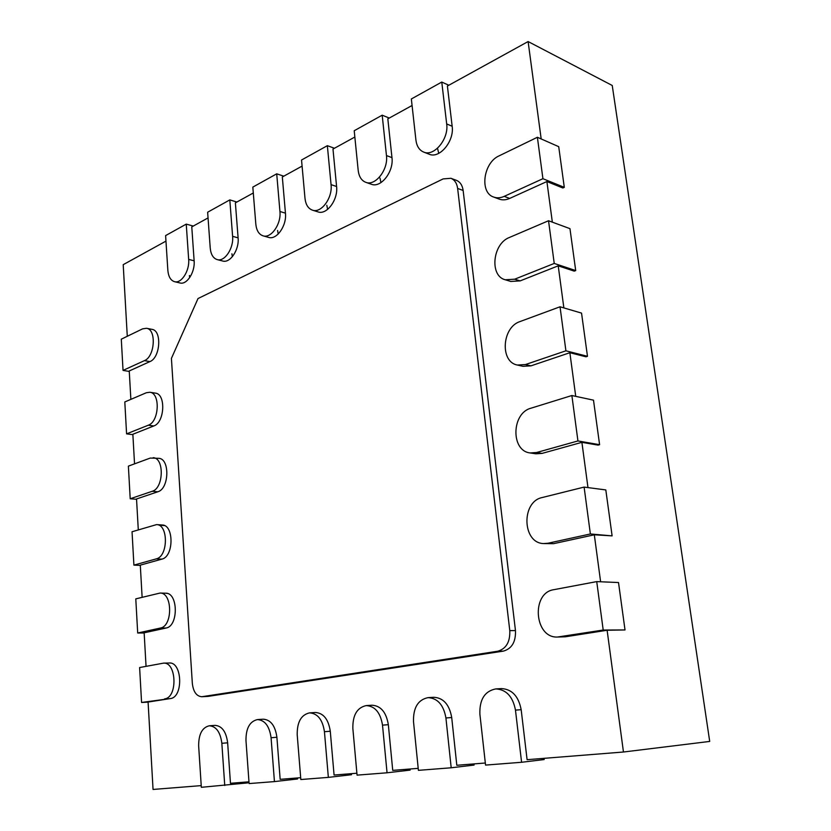 <?xml version="1.0" encoding="UTF-8"?>
<svg xmlns="http://www.w3.org/2000/svg" width="831" height="831" viewBox="0 0 831 831"><rect width="100%" height="100%" fill="white"/><g stroke="black" fill="none" stroke-linecap="round" stroke-linejoin="round"><path stroke-width="1.25" d="M530.126 452.937L536.525 452.531L577.94 440.949L571.873 395.525L530.936 408.208C511.439 413.132 510.681 450.984 530.126 452.937L535.704 453.799L542.092 453.394L581.897 442.331L587.974 487.589M543.516 543.567L547.972 543.245L590.374 533.969L584.11 487.091L542.207 497.53C521.12 501.623 522.169 543.038 543.516 543.567L553.56 543.671L594.31 534.8L600.616 581.773M557.508 637.034L603.202 630.033L596.731 581.607L553.83 589.678C530.947 592.783 534.291 638.301 557.508 637.034L565.402 636.785L607.118 630.262L623.458 752.013L527.093 759.679L521.172 709.695C518.565 696.253 512.021 689.221 501.54 688.598L495.816 688.909C484.733 691.101 479.414 699.515 479.882 714.13L485.553 765.091L521.588 762.276L515.469 710.11C512.862 696.607 506.318 689.533 495.816 688.909M517.381 365.038L525.431 364.56L565.911 350.807L560.032 306.784L520.009 321.566C501.914 327.206 499.774 362.015 517.381 365.038L522.917 366.315L530.957 365.848L569.869 352.718L575.727 396.356M505.248 279.777L514.659 279.206L554.235 263.437L548.533 220.745L509.393 237.479C492.534 243.732 489.355 275.975 505.248 279.777L510.764 281.449L520.164 280.888L558.214 265.827L563.865 307.917M493.707 197.061C497 198.245 500.501 198.017 504.209 196.365L542.923 178.696L537.387 137.271L499.099 155.854C483.299 162.637 479.362 192.719 493.707 197.061L499.192 199.108C502.475 200.281 505.975 200.063 509.683 198.422L546.902 181.542L552.345 222.147M577.94 440.949L599.598 444.699L598.071 445.115L581.897 442.331M590.374 533.969L612.115 535.87L594.31 534.8M603.202 630.033L625.016 629.95L607.118 630.262M423.633 152.063C434.011 156.955 448.989 138.964 446.683 123.944L441.77 82.061L411.345 98.972L415.926 140.096C416.726 146.204 419.302 150.193 423.633 152.063L429.139 154.192C439.506 159.074 454.474 141.187 452.157 126.239L447.4 86.029L528.111 41.55L612.239 85.479L709.705 741.429L623.458 752.013M528.111 41.55L541.178 138.943M542.923 178.696L564.291 187.349L562.857 187.993L546.902 181.542M554.235 263.437L575.706 270.563L574.242 271.135L558.214 265.827M565.911 350.807L587.475 356.302L585.969 356.8L569.869 352.718M485.325 763.003L456.811 765.278L451.711 717.527C449.405 704.626 443.453 697.884 433.865 697.282L428.079 697.625C418.014 699.712 413.163 707.721 413.506 721.64L418.398 770.347L451.191 767.782L445.925 717.974C443.619 705.01 437.667 698.227 428.079 697.625M418.19 768.353L392.731 770.379L388.337 724.684C386.28 712.281 380.858 705.799 372.059 705.218L366.242 705.581C357.07 707.565 352.604 715.211 352.853 728.486L357.06 775.136L387.049 772.788L410.119 770.108L410.005 768.997M356.894 773.225L334.072 775.043L330.281 731.238C328.453 719.303 323.488 713.06 315.385 712.489L309.568 712.873C301.165 714.764 297.041 722.077 297.207 734.781L300.832 779.53L328.349 777.38L324.443 731.706C322.625 719.719 317.66 713.434 309.568 712.873M300.687 777.702L280.161 779.333L276.9 737.263C275.269 725.764 270.709 719.739 263.24 719.189L257.433 719.584C249.705 721.391 245.883 728.382 245.976 740.566L249.092 783.571L274.438 781.597L271.072 737.731C269.452 726.19 264.902 720.134 257.433 719.584M248.968 781.815L230.467 783.29L227.652 742.821C226.198 731.737 222.002 725.92 215.084 725.37L209.308 725.775C202.172 727.499 198.619 734.22 198.651 745.916L201.331 787.31L247.773 782.906L247.7 781.919M201.216 785.617L153.049 789.45L148.084 702.05L170.313 698.58C183.558 697.438 182.353 661.653 169.202 662.993L170.241 663.055M146.048 666.327L144.147 632.807L166.044 628.039C178.655 626.231 178.208 592.472 165.649 593.199L167.343 593.459M142.122 597.292L140.294 565.132L161.868 559.128C173.887 556.718 174.115 524.808 162.159 524.984L159.812 525.265L164.445 525.576M138.289 529.825L136.533 498.964L157.786 491.786C169.254 488.836 170.064 458.619 158.721 458.307L150.234 458.068L128.379 466.129L130.207 498.756L152.218 491.287C163.676 488.316 164.496 457.985 153.174 457.684M134.539 463.864L132.856 434.26L153.797 425.96C164.756 422.522 166.065 393.842 155.335 393.115L149.829 392.263L146.339 392.741L124.806 401.955L126.582 433.865L148.282 425.223C159.22 421.753 160.549 392.98 149.829 392.263M130.862 399.358L129.252 370.958L149.902 361.599C160.373 357.714 162.107 330.447 151.98 329.356L146.526 328.276L142.537 328.879L121.295 339.183L123.04 370.397L129.283 371.447M127.278 336.275L123.206 264.674L165.961 241.115M174.552 281.688C181.397 283.786 189.728 270.781 188.668 259.407L186.248 224.121L165.608 235.599L167.852 270.335C168.433 276.692 170.667 280.473 174.552 281.688L180.015 282.966C186.871 285.064 195.202 272.111 194.132 260.789L191.774 226.894L208.041 217.919M217.203 259.604C224.609 262.056 233.843 248.282 232.607 236.336L229.813 199.897L207.636 212.227L210.233 248.085C210.856 254.452 213.183 258.285 217.203 259.604L222.698 261.017C230.114 263.469 239.349 249.747 238.102 237.853L235.381 202.857L253.299 192.989M263.043 235.827C271.083 238.705 281.377 224.069 279.933 211.49L276.713 173.824L252.821 187.11L255.823 224.152C256.488 230.499 258.898 234.394 263.043 235.827L268.558 237.386C276.609 240.263 286.892 225.689 285.449 213.162L282.322 176.993L302.079 166.107M312.435 210.15C321.171 213.557 332.732 197.934 331.06 184.648L327.352 145.674L301.539 160.019L304.998 198.339C305.715 204.644 308.187 208.581 312.435 210.15L317.961 211.874C326.708 215.281 338.269 199.741 336.586 186.497L332.982 149.071L354.837 137.032M365.796 182.321C375.321 186.383 388.42 169.659 386.457 155.563L382.187 115.187L354.214 130.737L358.192 170.407C358.95 176.639 361.485 180.607 365.796 182.321L371.322 184.233C380.847 188.294 393.936 171.664 391.962 157.62L387.828 118.854L412.072 105.495M201.736 696.731L208.072 696.388L503.368 651.12C511.865 648.689 515.895 641.854 515.469 630.604L463.137 190.465C462.4 185.282 460.156 181.906 456.416 180.348L450.911 178.291L443.1 178.925L198.017 298.547L171.415 358.4L192.335 683.414C193.332 691.766 196.459 696.212 201.736 696.731L497.665 651.244C506.172 648.803 510.213 641.937 509.787 630.625L457.632 188.44C456.894 183.236 454.661 179.849 450.911 178.291M437.625 148.656L438.747 153.361M379.985 178.114L380.972 182.591M326.812 205.288L327.622 209.391M277.596 230.447L278.219 234.03M231.922 253.787L232.348 256.727M189.406 275.518L189.655 277.668M521.588 762.276L544.16 759.555L544.014 758.339M451.191 767.782L474.086 765.071L473.961 763.907M274.438 781.597L297.55 778.979L297.467 777.961M328.349 777.38L351.482 774.731L351.388 773.661M387.049 772.788L382.509 725.141C380.463 712.676 375.041 706.163 366.242 705.581M164.6 698.861C177.824 697.718 176.65 661.788 163.51 663.138L139.618 667.542L141.571 702.465L170.313 698.58M141.571 702.465L148.084 702.143M160.373 628.049C172.973 626.231 172.557 592.337 160.009 593.064L135.785 598.871L137.697 633.014L160.373 628.049L166.044 628.039M137.697 633.014L144.158 632.983M224.744 785.482L221.846 743.298C220.402 732.163 216.226 726.325 209.308 725.775M126.582 433.865L132.877 434.665M130.207 498.756L136.554 499.296M156.249 558.879C168.257 556.458 168.506 524.423 156.571 524.6L132.046 531.757L133.905 565.122L156.249 558.879L161.868 559.128M133.905 565.122L140.314 565.381M186.248 224.121L193.28 226.053M229.813 199.897L236.887 202.026M123.04 370.397L144.428 360.633C154.888 356.728 156.644 329.356 146.526 328.276M382.187 115.187L389.282 118.054M327.352 145.674L334.467 148.261M276.713 173.824L283.818 176.172M560.032 306.784L581.544 313.11L587.475 356.302M537.387 137.271L558.712 146.661L564.291 187.349M548.533 220.745L569.962 228.65L575.706 270.563M441.77 82.061L448.823 85.24M596.731 581.607L618.513 582.541L625.016 629.95M584.11 487.091L605.809 489.926L612.115 535.87M571.873 395.525L593.49 400.158L599.598 444.699M515.469 710.11L521.172 709.695M445.925 717.974L451.711 717.527M271.072 737.731L276.9 737.263M324.443 731.706L330.281 731.238M382.509 725.141L388.337 724.684M221.846 743.298L227.652 742.821M148.282 425.223L153.797 425.96M152.218 491.287L157.786 491.786M188.668 259.407L194.132 260.789M232.607 236.336L238.102 237.853M144.428 360.633L149.902 361.599M386.457 155.563L391.962 157.62M331.06 184.648L336.586 186.497M279.933 211.49L285.449 213.162M525.431 364.56L530.957 365.848M504.209 196.365L509.683 198.422M514.659 279.206L520.164 280.888M446.683 123.944L452.157 126.239M559.782 636.837L565.402 636.785M547.972 543.245L553.56 543.671M536.525 452.531L542.092 453.394M202.317 696.669L208.072 696.388M497.665 651.244L503.368 651.12M509.787 630.625L515.469 630.604M457.632 188.44L463.137 190.465M163.51 663.138L169.202 662.993M160.009 593.064L165.649 593.199M156.571 524.6L162.159 524.984"/></g></svg>
